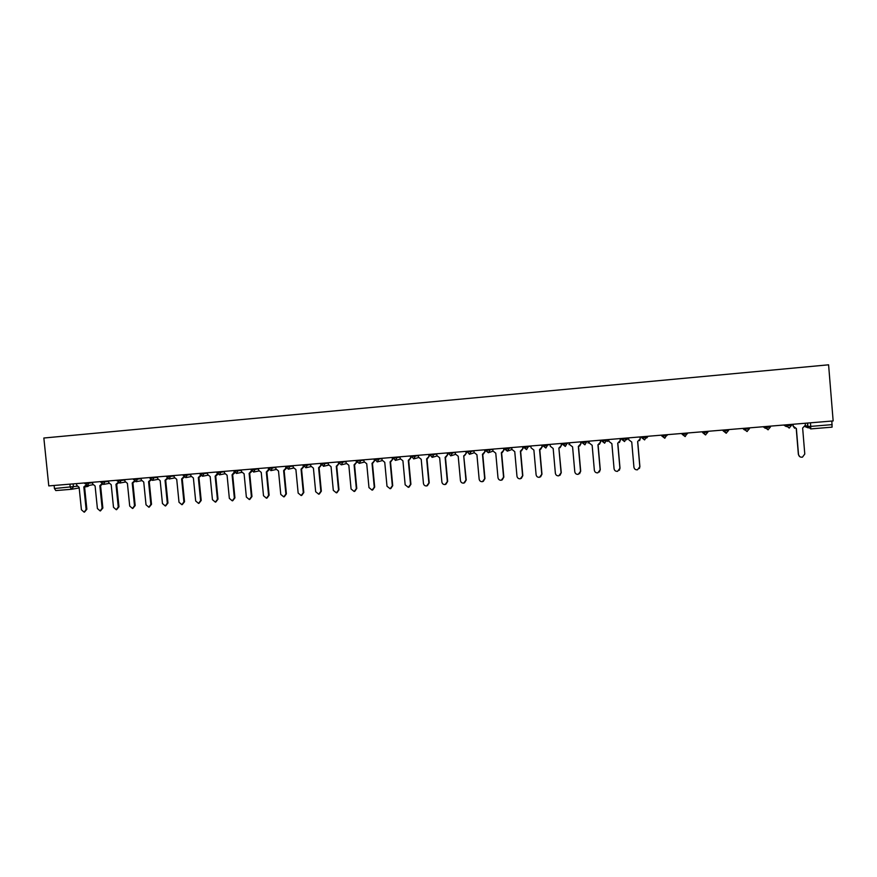 <?xml version="1.0" encoding="UTF-8"?>
<svg xmlns="http://www.w3.org/2000/svg" width="877" height="877" viewBox="0 0 877 877"><rect width="100%" height="100%" fill="white"/><g stroke="black" fill="none" stroke-linecap="round" stroke-linejoin="round"><path stroke-width="1.32" d="M48.783 485.902L43.85 438.018L828.59 364.81L833.15 420.938L48.783 485.902M71.508 489.278L55.799 490.572L54.429 488.522L77.012 486.242M54.111 485.463L54.429 488.522M831.856 421.048L832.076 427.154L810.721 428.897L810.732 426.386L832.152 424.632M793.082 424.26L793.236 426.189L796.371 428.546L798.508 454.505C798.969 456.555 800.284 457.432 802.466 457.147L804.779 454.023L802.641 428.031L805.36 425.192L805.207 423.251M799.66 456.588L798.366 454.396L796.239 428.557M794.65 428.261L793.104 426.123L792.951 424.271M626.606 439.794L628.59 437.886L628.776 439.75L631.747 442.041L633.928 467.189C634.334 469.096 635.529 469.973 637.502 469.798L639.815 466.739L637.634 441.559L640.243 438.73L639.574 440.66M640.089 436.932L640.243 438.73M637.722 441.548L639.892 466.619L639.432 468.428M640.013 436.932L640.177 438.807M608.77 439.52L608.934 441.383L611.872 443.674L614.064 468.724C614.47 470.62 615.643 471.486 617.605 471.322L619.907 468.274L617.715 443.192L620.335 440.375L619.392 442.545M620.182 438.577L620.335 440.375M617.825 443.181L620.006 468.154L619.305 470.28M620.072 438.588L620.236 440.451M589.07 441.153L589.234 443.006L592.15 445.286L594.354 470.236C594.749 472.122 595.911 472.988 597.851 472.835L600.153 469.798L597.95 444.814L600.581 442.008L599.429 444.321M600.416 440.21L600.581 442.008M598.092 444.803L600.274 469.677L599.353 472.023M600.285 440.221L600.449 442.085M569.513 442.775L569.677 444.628L572.582 446.886L574.786 471.749C575.18 473.624 576.332 474.49 578.25 474.336L580.541 471.311L578.338 446.415L580.969 443.619L579.653 446.031M580.804 441.844L580.969 443.619M578.502 446.404L580.695 471.19L579.587 473.69M580.651 441.855L580.815 443.707M550.109 444.376L550.274 446.218L553.168 448.476L555.371 473.251C555.755 475.104 556.906 475.97 558.802 475.827L561.083 472.802L558.879 448.015L561.258 472.681L559.986 475.29M561.346 443.455L561.51 445.22L560.063 447.698M559.066 447.994L561.51 445.22M561.17 443.466L561.324 445.308M530.859 445.976L531.023 447.807L533.885 450.065L536.099 474.731C536.483 476.584 537.612 477.439 539.498 477.307L541.767 474.293L539.552 449.594L542.194 446.821L540.649 449.32M542.03 445.045L542.194 446.821M539.772 449.583L541.964 474.172L540.572 476.858M541.822 445.067L541.986 446.908M511.74 447.555L511.905 449.386L514.755 451.633L516.97 476.211C517.353 478.042 518.471 478.897 520.335 478.776L522.593 475.772L520.379 451.173L523.021 448.399L521.409 450.931M522.867 446.634L523.021 448.399M520.62 451.151L522.824 475.652L521.311 478.393M522.626 446.656L522.791 448.487M492.775 449.134L492.94 450.953L495.768 453.19L497.983 477.669C498.366 479.5 499.473 480.355 501.315 480.234L503.573 477.241L501.348 452.729L503.99 449.967L502.313 452.51M503.837 448.213L503.99 449.967M501.611 452.707L503.826 477.11L502.214 479.905M503.584 448.235L503.749 450.054M473.953 450.69L474.117 452.499L476.924 454.735L479.149 479.127C479.522 480.936 480.618 481.791 482.449 481.681L484.685 478.699L482.471 454.275L485.113 451.523L483.38 454.078M484.948 449.78L485.113 451.523M482.745 454.253L484.959 478.568L483.282 481.385M484.674 449.802L484.838 451.622M455.262 452.236L455.426 454.045L458.211 456.259L460.447 480.563C460.82 482.372 461.905 483.216 463.714 483.117L465.939 480.147L463.714 455.81L466.235 480.015L464.492 482.854M466.202 451.326L466.367 453.069L464.591 455.634M464.032 455.788L466.367 453.069M465.906 451.359L466.071 453.168M436.713 453.771L436.878 455.569L439.651 457.783L441.876 481.999C442.249 483.786 443.334 484.641 445.121 484.542L447.336 481.572L445.11 457.334L447.763 454.604L445.944 457.169M447.599 452.872L447.763 454.604M445.439 457.312L447.654 481.44L445.856 484.301M447.281 452.894L447.445 454.703M418.296 455.295L418.461 457.092L421.212 459.296L423.448 483.413C423.821 485.2 424.896 486.044 426.66 485.946L428.875 482.997L426.639 458.857L429.291 456.128L427.45 458.693M429.138 454.396L429.291 456.128M426.989 458.814L429.215 482.865L427.351 485.726M428.787 454.429L428.952 456.226M400.022 456.807L400.186 458.594L402.916 460.798L405.163 484.828L408.342 487.349L410.535 484.411L408.298 460.359L410.962 457.641L409.088 460.206M410.798 455.919L410.962 457.641M408.671 460.315L410.907 484.279L409 487.152M410.425 455.952L410.589 457.739M381.868 458.309L382.043 460.096L384.751 462.289L386.998 486.231L390.155 488.741L392.337 485.814L390.101 461.85L392.764 459.142L390.868 461.708M392.6 457.421L392.764 459.142M390.495 461.806L392.721 485.683L390.791 488.555M392.205 457.454L392.37 459.241M363.856 459.811L364.021 461.576L366.729 463.769L368.976 487.612L372.1 490.133L374.271 487.206L372.023 463.33L374.698 460.633L372.78 463.188M374.534 458.923L374.611 459.691M372.44 463.286L374.676 487.075L372.714 489.947M374.117 458.956L374.282 460.732M345.976 461.291L346.141 463.056L348.827 465.227L351.074 488.993L354.187 491.504L356.336 488.588L354.089 464.799L356.764 462.113L354.823 464.667M354.527 464.744L356.764 488.456L354.768 491.328M356.161 460.447L356.325 462.212M328.217 462.76L328.393 464.514L331.057 466.685L333.304 490.364L336.395 492.863L338.533 489.969L336.286 466.257L338.95 463.582L337.009 466.125M336.735 466.202L338.982 489.826L336.965 492.699M338.336 461.916L338.5 463.681M310.601 464.218L310.765 465.972L313.418 468.132L315.665 491.723L318.724 494.211L320.861 491.328L318.603 467.704L321.201 465.051M321.289 465.194L319.294 467.584M319.085 467.649L321.333 491.186L319.283 494.058M320.642 463.385L320.807 465.139M293.093 465.665L293.269 467.419L295.9 469.568L298.158 493.082L301.195 495.56L303.31 492.677L301.052 469.151L303.563 466.52M303.738 466.805L301.71 469.031M301.545 469.074L303.804 492.534L301.732 495.406M303.069 464.843L303.234 466.597M275.729 467.101L275.893 468.844L278.502 470.993L280.772 494.42L283.775 496.886L285.88 494.025L283.622 470.576L286.045 467.978M286.308 468.373L284.247 470.467M284.137 470.5L286.395 493.883L284.312 496.744M285.694 467.09L285.792 468.033M258.474 468.537L258.638 470.269L261.236 472.407L263.506 495.746L266.487 498.213L268.581 495.362L266.323 471.99L268.647 469.425M268.987 469.908L266.926 471.892M266.86 471.914L269.118 495.209L267.014 498.07M268.395 468.647L268.472 469.458M241.35 469.951L241.515 471.683L244.091 473.81L246.36 497.073L249.331 499.528L251.403 496.678L249.134 473.405L251.381 470.861M251.798 471.42L249.715 473.306M249.693 473.317L251.962 496.535L249.824 499.397M224.337 471.366L224.512 473.087L227.077 475.213L229.346 498.377L232.284 500.833L234.356 497.993L232.076 474.797L234.192 472.21M234.729 472.911L232.635 474.72M232.657 474.709L234.926 497.851L232.756 500.712M207.454 472.758L207.619 474.479L210.173 476.595L212.442 499.682L215.369 502.126L217.419 499.298L215.139 476.189L217.255 473.777M217.781 474.38L215.676 476.112M215.742 476.101L218 499.156L215.808 502.017M190.682 474.15L190.857 475.86L193.389 477.976L195.67 500.975L198.564 503.42L200.603 500.603L198.323 477.57L200.416 475.29M200.943 475.827L198.849 477.494M198.936 477.472L201.206 500.449L198.98 503.31M174.041 475.531L174.205 477.231L176.726 479.335L179.007 502.269L181.879 504.692L183.907 501.885L181.627 478.941L183.699 476.781M184.225 477.263L182.131 478.864M182.252 478.842L184.532 501.732L182.273 504.593M157.498 476.902L157.674 478.59L160.173 480.695L162.453 503.541L165.304 505.963L167.321 503.168L165.04 480.3L167.101 478.239M167.628 478.689L165.523 480.223M165.687 480.201L167.967 503.014L165.687 505.876M141.087 478.261L141.252 479.949L143.74 482.043L146.02 504.801L148.86 507.224L150.855 504.428L148.575 481.648L150.603 479.675M151.151 480.092L149.046 481.583M149.243 481.539L151.513 504.286L149.211 507.136M124.775 479.609L124.951 481.298L127.417 483.38L129.708 506.062L132.515 508.474L134.499 505.689L132.219 482.986L134.225 481.1M134.784 481.484L132.668 482.92M132.898 482.887L135.179 505.547L132.855 508.397M108.584 480.947L108.759 482.624L111.204 484.707L113.495 507.312L116.29 509.712L118.263 506.95L115.972 484.312L117.956 482.503M118.527 482.865L116.827 484.181M116.674 484.214L118.965 506.796L116.619 509.636M92.502 482.284L92.677 483.951L95.111 486.022L97.402 508.55L100.175 510.951L102.138 508.189L99.846 485.639L101.809 483.885M102.39 484.236L100.712 485.496M100.57 485.529L102.85 508.035L100.482 510.874M76.529 483.6L76.705 485.277L79.127 487.338L81.418 509.789L84.17 512.168L86.121 509.427L83.83 486.954L85.76 485.266M86.352 485.584L84.718 486.812M84.565 486.845L86.856 509.274L84.466 512.113M84.872 483.665L92.545 482.712M89.136 482.558L87.382 485.705M100.91 481.583L100.987 482.372L108.627 481.374M105.251 481.221L103.486 484.378M117.2 480.98L124.819 480.026M121.486 479.883L119.7 483.052M133.534 479.631L141.12 478.678M137.821 478.524L136.023 481.714M149.901 477.526L149.978 478.316L157.542 477.318M154.286 477.165L152.466 480.355M166.531 476.902L174.074 475.937M170.851 475.794L169.031 478.995M183.205 475.52L190.726 474.556M187.546 474.413L185.705 477.625M200 474.128L207.498 473.163M204.352 473.021L202.488 476.244M216.915 472.736L224.38 471.76M221.278 471.618L219.403 474.863M233.94 471.322L241.383 470.346M238.325 470.204L236.439 473.459M251.096 469.908L258.518 468.921M255.492 468.778L253.585 472.045M268.373 468.471L275.762 467.496M272.791 467.353L270.861 470.631M285.77 467.035L293.137 466.049M290.21 465.906L288.27 469.195M303.289 465.588L310.633 464.591M307.75 464.448L305.788 467.759M320.949 464.119L328.261 463.122M325.422 462.99L323.449 466.312M338.708 462.65L346.009 461.642M343.214 461.51L341.23 464.843M356.61 461.17L363.889 460.14M361.149 460.03L359.132 463.374M374.632 459.68L381.901 458.638M379.204 458.539L377.176 461.894M392.786 458.178L400.044 457.125M397.402 457.027L395.352 460.403M411.083 456.676L418.318 455.591M415.72 455.514L413.659 458.89M429.511 455.152L436.735 454.045M434.192 453.979L432.109 457.377M448.081 453.617L455.284 452.488M452.784 452.444L450.69 455.854M466.783 452.072L473.964 450.91M471.53 450.888L469.414 454.319M485.628 450.504L492.797 449.309M490.407 449.331L488.412 452.751L485.628 450.548M504.538 448.158L504.724 448.98L506.676 448.881L511.762 447.698M509.427 447.752L507.421 451.184L504.615 448.969M523.668 446.568L523.865 447.402L525.86 447.292L530.87 446.064M528.59 446.163L526.573 449.616L523.744 447.391M542.94 444.979L543.006 445.768L545.187 445.691L550.12 444.398M547.906 444.562L545.867 448.026L543.016 445.79M562.354 443.367L562.431 444.157L564.667 444.08L569.337 442.786M567.364 442.951L565.314 446.426L562.431 444.179M581.922 441.745L581.999 442.545L584.29 442.457L588.653 441.186M586.965 441.328L584.904 444.814L581.999 442.567M601.644 440.111L601.71 440.912L604.067 440.824L608.123 439.574M606.72 439.695L604.648 443.192L601.721 440.934M621.508 438.467L621.585 439.267L623.996 439.18L627.735 437.952M626.627 438.04L624.545 441.559L621.585 439.278M641.536 436.812L641.602 437.612L644.08 437.524L646.766 437.185L647.489 436.318M646.7 436.384L644.595 439.914L641.602 437.623M661.718 435.135L661.784 435.946L664.317 435.847L666.98 435.518L667.397 434.663M666.915 434.707L664.799 438.248L661.784 435.957M682.043 433.457L682.12 434.268L684.718 434.159L687.36 433.83L687.458 433.008M687.283 433.019L685.167 436.582L682.12 434.268M705.272 432.46L707.892 432.131L705.47 434.915L702.609 432.569L705.272 432.46M707.827 431.32L707.892 432.131M725.992 430.75L728.59 430.421L726.145 433.216L723.262 430.87L725.992 430.75M728.513 429.609L728.59 430.421M746.875 429.028L749.44 428.7L746.974 431.506L744.08 429.149L746.875 429.028M749.375 427.877L749.44 428.7M767.923 427.285L770.466 426.967L767.978 429.785L765.062 427.406L767.923 427.285M770.401 426.134L770.466 426.967M789.136 425.531L791.657 425.213L789.147 428.042L786.209 425.663L789.136 425.531M791.591 424.38L791.657 425.213M73.131 483.885L73.427 486.856L71.574 489.278L70.226 487.217L69.919 484.148M805.371 425.542L807.739 426.518L810.732 426.386L810.447 422.824M807.454 423.065L807.739 426.518L810.71 428.908L832.076 427.154M808.298 427.899L805.053 426.628M722.812 430.081L723.262 430.87L723.196 430.048M743.301 428.382L744.08 429.149L744.014 428.327M763.955 426.671L765.062 427.406L764.996 426.584M784.772 424.95L786.209 425.663L786.143 424.83M783.676 425.038L786.362 426.628M763.154 426.737L765.314 428.316M742.797 428.425L744.441 429.905M722.593 430.092L723.503 431.221M665.643 436.582L667.715 434.641M646.7 437.985L648.081 436.264M607.191 441.405L608.846 440.386M587.996 442.984L589.18 442.468M568.943 444.562L569.655 444.343M356.555 460.414L357.06 462.387M338.654 461.894L338.851 463.264M87.525 486.483L89.059 485.419M251.403 496.678L251.962 496.535M234.356 497.993L234.926 497.851M217.419 499.298L218 499.156M200.603 500.603L201.206 500.449M183.907 501.885L184.532 501.732M167.321 503.168L167.967 503.014M150.855 504.428L151.513 504.286M134.499 505.689L135.179 505.547M118.263 506.95L118.965 506.796M102.138 508.189L102.85 508.035M86.121 509.427L86.856 509.274M786.329 424.819L786.395 425.685L789.432 427.998M765.183 426.573L768.241 429.741M744.2 428.305L744.266 429.171L747.226 431.473M723.372 430.037L726.375 433.183M702.718 431.747L705.689 434.893M682.218 433.435L685.167 436.582M661.883 435.124L664.799 438.248M641.701 436.801L644.595 439.914M621.672 438.456L624.545 441.559M601.797 440.101L604.648 443.192M582.076 441.734L584.904 444.814M562.497 443.356L565.314 446.426M543.071 444.968L545.867 448.026M523.788 446.557L526.573 449.616M504.648 448.147L507.421 451.184M485.661 449.715L488.412 452.751M466.805 451.282L469.546 454.297M448.092 452.828L450.822 455.843M429.511 454.374L432.229 457.366M411.072 455.897L413.78 458.879M392.764 457.41L395.472 460.392M374.6 458.912L377.296 461.883M320.872 463.363L323.547 466.301M303.223 464.832L305.887 467.748M285.694 466.279L288.358 469.184M268.296 467.715L270.96 470.62M251.019 469.151L253.683 472.034M233.874 470.576L236.527 473.448M216.838 471.979L219.491 474.852M199.923 473.383L202.576 476.244M183.129 474.775L185.781 477.614M166.455 476.156L169.108 478.985M133.457 478.886L136.099 481.703M117.123 480.245L119.776 483.041M84.806 482.92L87.448 485.705M508.419 450.811L511.916 449.473M489.3 452.433L492.962 451.14M470.357 454.034L474.15 452.773M451.556 455.612L455.481 454.385M432.898 457.169L436.943 455.974M414.393 458.715L418.548 457.542M396.031 460.239L400.285 459.099M377.812 461.751L382.153 460.633M356.632 461.225L359.241 463.363M359.723 463.242L364.141 462.146M338.73 462.716L341.328 464.832M341.778 464.733L346.272 463.648M323.964 466.202L328.535 465.139M306.281 467.66L310.918 466.619M288.73 469.107L293.422 468.077M271.3 470.543L276.058 469.524M254.001 471.969L258.814 470.971M236.834 473.383L241.69 472.396M219.776 474.786L224.698 473.81M202.85 476.189L207.816 475.213M186.045 477.57L191.054 476.606M169.349 478.941L174.402 477.987M149.978 478.316L152.543 480.355M152.784 480.311L157.871 479.368M136.33 481.659L141.46 480.728M119.985 483.008L125.159 482.076M100.987 482.372L103.552 484.378M103.76 484.345L108.967 483.424M87.645 485.661L92.896 484.751M807.64 423.054L807.925 426.529L810.71 428.908M87.941 486.395L89.213 485.398M87.601 486.472L84.576 487.009M79.193 487.952L71.881 489.234M55.799 490.572L71.695 489.267"/></g></svg>
